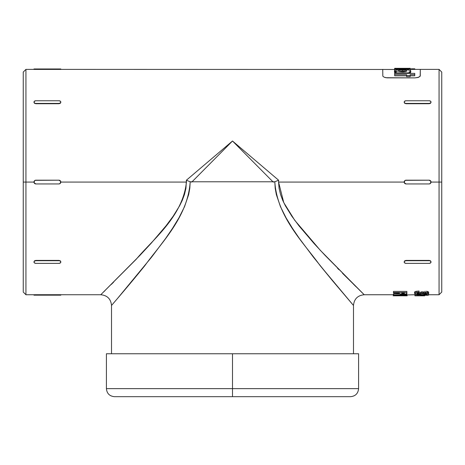 <?xml version="1.0" encoding="UTF-8"?>
<svg xmlns="http://www.w3.org/2000/svg" width="465" height="465" viewBox="0 0 465 465"><rect width="100%" height="100%" fill="white"/><g stroke="black" fill="none" stroke-linecap="round" stroke-linejoin="round"><path stroke-width="0.7" d="M232.5 388.635L358.585 388.635L232.5 388.635L232.5 396.68L350.54 396.68L114.46 396.68C109.577 396.197 106.892 393.518 106.415 388.635L106.415 353.76L358.585 353.76L232.5 353.76L232.5 388.635L358.585 388.635L232.5 388.635L232.5 353.76L358.585 353.76L358.585 388.635C358.108 393.518 355.423 396.197 350.54 396.68L232.5 396.68L232.5 388.635L106.415 388.635L232.5 388.635M439.065 182.065L439.065 294.74L439.065 182.065L439.065 294.74L439.065 182.065L431.02 182.065L439.065 182.065L439.065 69.39L439.065 182.065L439.065 69.39L439.065 182.065L441.75 182.065L441.75 292.055L441.75 182.065L439.065 182.065M35.137 69.407L59.648 69.407L25.935 69.39L23.25 72.075L23.25 182.065L25.935 182.065L25.935 69.39L25.935 294.74L25.935 182.065L33.98 182.065L25.935 182.065L25.935 294.74L25.935 182.065L23.25 182.065L23.25 291.526M59.648 294.723L58.927 294.723L58.927 295.17L35.857 295.17L35.857 294.723L35.142 294.723L100.777 294.74L139.907 255.407L151.015 243.439L166.034 225.816L173.195 216.173L179.63 205.768L182.327 200.229L184.489 194.422L185.93 188.313L186.395 180.217L232.5 141.011L278.605 180.217L278.564 182.065L404.19 182.065L278.564 182.065L279.076 188.348L280.529 194.475L282.703 200.293L285.417 205.844L291.869 216.26L299.007 225.868L314.067 243.526L325.221 255.535L364.223 294.74C357.707 295.38 354.132 298.954 353.487 305.47L353.487 353.76L353.487 305.47L332.8 281.069L313.253 256.947L299.315 238.359L292.502 228.385L286.085 217.87L280.442 206.611L276.344 194.579L275.187 188.232L274.809 181.78L190.191 181.78L189.813 188.22L188.662 194.562L184.57 206.588L178.92 217.853L172.48 228.414L165.627 238.446L151.753 256.942L117.331 298.681M113.041 303.692L112.181 304.691M100.783 294.74C107.293 295.38 110.868 298.954 111.513 305.47L111.513 353.76L111.513 305.47C111.385 305.54 127.148 287.568 144.958 265.498C161.064 243.137 187.912 216.94 190.191 181.78L274.809 181.78L273.217 182.065L232.5 141.011L191.783 182.065L190.191 181.78L191.783 182.065L232.5 141.011L278.605 180.217L274.809 181.78L278.605 180.217L278.564 182.065L283.766 202.612L294.746 220.305L320.263 250.275L360.422 291.026M430.468 183.396L429.143 183.942L406.073 183.942L404.335 182.786L404.742 180.74L406.073 180.188L429.143 180.188L430.875 181.344L430.45 183.413M342.525 273.292L363.496 294.031M362.566 293.124L361.41 291.997M355.928 286.614L353.667 284.388M338.956 269.694L337.514 268.235M393.46 291.416L406.875 291.416L406.875 292.52L406.875 291.416L393.46 291.416L393.46 293.084L399.307 293.084L399.511 293.659L400.784 294.037L405.352 294.054L406.253 293.88L406.875 293.148L406.875 292.52L393.46 292.52L393.46 291.416M425.719 292.357L425.068 292.328L425.068 291.218L425.068 292.909L426.271 293.258L424.516 293.52L423.348 292.985L421.116 292.985L421.116 291.886L420.674 292.346L418.948 292.584L420.674 292.346L421.116 291.886L423.348 291.886L425.272 292.439M426.329 291.299L428.515 291.892L428.678 293.264L428.608 291.979L427.434 291.474L427.434 292.584L427.434 291.474L426.347 291.299L426.922 291.375M414.577 292.113L415.815 291.375L419.052 291.038L419.052 292.148L419.052 291.038L414.867 291.729L414.577 293.212L414.577 292.113M404.19 261.737L404.742 260.795L406.073 260.4L429.143 260.4L430.468 260.795L431.02 261.737L430.468 262.981L429.143 263.37L406.073 263.37L429.143 263.37A1.877 1.325 0 0 0 431.02 262.039L430.468 260.795L429.143 260.4L406.073 260.4L406.073 260.714L429.143 260.714L429.143 260.4L430.468 261.103L431.02 262.039A1.877 1.325 0 0 0 429.143 260.714L406.073 260.714L406.073 260.4L404.742 260.795L404.19 262.039L404.742 261.103L406.073 260.714A1.877 1.325 0 0 0 404.19 262.039L404.19 261.737M427.876 293.555L428.66 293.839L428.678 294.979L428.678 293.897L428.248 293.642M421.273 293.903L423.877 294.078M393.46 293.973L399.563 293.694L393.46 293.973L393.46 295.054L393.46 293.973M113.64 282.11L111.333 284.388M104.991 290.625L103.59 291.997M186.436 182.065L60.81 182.065L186.436 182.065C182.762 216.475 153.264 238.934 136.169 259.313L100.777 294.74L136.292 259.185C153.369 238.952 182.786 216.312 186.436 182.065L186.395 180.217L190.191 181.78L186.395 180.217L232.5 141.011L273.217 182.065M60.258 183.396L58.927 183.942L35.857 183.942L34.125 182.786L34.532 180.74L35.857 180.188L58.927 180.188L60.665 181.344L60.241 183.413M35.857 260.4L58.927 260.4L60.258 260.795L60.81 261.737L60.258 260.795L58.927 260.4L58.927 260.714L35.857 260.714L35.857 260.4L58.927 260.4L60.258 261.103L60.81 262.039L60.258 262.981L58.927 263.37L35.857 263.37L34.532 262.981L33.98 262.039L34.532 261.103L35.857 260.714L58.927 260.714A1.877 1.325 -0 0 1 60.81 262.039L60.81 261.737L60.81 262.039A1.877 1.325 -0 0 1 58.927 263.37L35.857 263.37A1.877 1.325 -0 0 1 33.98 262.039A1.877 1.325 -0 0 1 35.857 260.714L35.857 260.4L34.532 260.795L35.857 260.4M33.98 261.737L34.532 260.795L33.98 261.737M23.25 292.055L25.935 294.74L33.98 294.74L33.98 295.17L34.125 294.734M418.099 292.816L419.052 292.747L419.052 292.148L414.867 292.828L414.641 293.403L415.751 293.868L423.528 293.915M425.516 292.427L421.116 291.886L421.116 292.985L423.348 292.985L423.348 291.886L423.534 293.258L425.01 293.543L425.01 292.444L425.01 293.543L425.94 293.462L426.19 293.148L425.068 292.909L425.068 291.805M420.372 294.078L420.372 294.88L416.14 294.299L416.14 293.944L416.14 294.299L414.925 294.299L414.925 295.81L419.57 295.81L414.925 295.763L414.925 295.409L417.157 295.409L417.157 294.938L418.825 295.112M414.925 293.613L414.925 294.299L414.925 293.613M423.865 293.95L423.865 294.717L426.062 294.862L425.766 295.112L414.925 294.299L414.925 295.409L417.157 295.409L417.157 294.938L427.829 295.258L428.678 294.979L428.335 294.746L423.865 294.357L423.865 293.95M424.725 295.81L420.779 295.81L424.725 295.81L424.725 295.397L424.725 295.775L420.174 295.81L420.174 295.229L420.174 295.81L414.925 295.81M406.863 293.299L406.875 294.386L393.46 295.298L406.875 295.659L397.348 295.182L406.875 294.764L406.875 293.299M406.875 294.764L406.875 295.496L406.875 294.386L393.46 295.054L406.875 295.659L397.348 295.182L414.925 294.74M428.678 294.74L439.065 294.74L441.75 292.055L441.75 72.075L441.75 182.065L441.75 72.075L439.065 69.39L420.29 69.39L420.191 76.214L417.983 77.504L414.949 77.888L386.985 77.841L384.235 77.237L382.829 76.208L382.73 69.39L382.829 76.208L384.235 77.237L385.962 77.713L414.949 77.888L418.785 77.237L420.29 75.847L420.29 69.39L410.31 69.39M59.648 69.407L60.665 69.395L59.648 69.407M394.669 69.395L394.669 68.326L394.739 69.471L60.81 69.39L60.81 68.965L60.665 69.395M60.81 102.393L60.258 103.34L58.927 103.73L35.857 103.73L34.532 103.34L33.98 102.393L34.532 101.149L35.857 100.76L58.927 100.76L35.857 100.76A1.877 1.325 180 0 0 33.98 102.091L34.532 103.34L35.857 103.73L58.927 103.73L58.927 103.416L35.857 103.416L35.857 103.73L34.532 103.027L33.98 102.091A1.877 1.325 180 0 0 35.857 103.416L58.927 103.416L58.927 103.73L60.258 103.34L60.81 102.091L60.258 103.027L58.927 103.416A1.877 1.325 180 0 0 60.81 102.091L60.81 102.393M429.143 103.73L406.073 103.73L404.742 103.34L404.19 102.393L404.742 103.34L406.073 103.73L406.073 103.416L429.143 103.416L429.143 103.73L406.073 103.73L404.742 103.027L404.19 102.091L404.742 101.149L406.073 100.76L429.143 100.76L430.468 101.149L431.02 102.091L430.468 103.027L429.143 103.416L406.073 103.416A1.877 1.325 180 0 1 404.19 102.091L404.19 102.393L404.19 102.091A1.877 1.325 180 0 1 406.073 100.76L429.143 100.76A1.877 1.325 180 0 1 431.02 102.091A1.877 1.325 180 0 1 429.143 103.416L429.143 103.73L430.468 103.34L429.143 103.73M431.02 102.393L430.468 103.34L431.02 102.393M395.732 71.116L398.191 71.116L395.732 71.116M410.258 68.32L401.667 68.413L410.258 68.849L410.258 69.204L394.686 69.204L394.686 70.285L395.018 70.285L394.686 70.285L394.686 68.832L404.318 68.832L394.669 68.326L402.893 68.32L394.669 68.326L394.739 68.832L394.739 68.396L404.318 68.832L394.686 68.832L394.686 69.204L410.258 69.204L410.258 70.285L410.258 68.849L401.667 68.413L410.31 68.407L410.31 69.477L410.258 68.32L402.533 68.32M394.925 72.54L394.657 71.604M410.142 72.703L409.688 72.912M410.595 72.732L410.054 72.389M405.869 71.523L405.515 71.494L405.869 71.523M396.511 71.924L395.663 72.168M414.763 75.801L410.182 75.801L414.763 75.801L414.763 73.377L394.68 73.377L394.68 72.912L394.68 75.801L394.68 74.667L406.59 74.667L406.59 75.481L410.182 75.481L410.182 74.667L414.763 74.667L414.763 75.801M410.182 76.626L406.59 76.626L406.59 75.481L406.59 76.626L410.182 76.626L410.182 75.481L410.182 76.626M406.59 75.801L394.68 75.801L406.59 75.801M137.698 274.426L144.958 265.503M320.042 265.498L332.899 281.185M23.25 182.065L23.25 72.075L23.25 182.065M25.935 182.065L25.935 69.39L25.935 182.065M60.81 294.74L60.81 295.17L33.98 295.17L35.857 295.17L35.857 294.723L58.927 294.723L58.927 295.17L60.81 295.17L60.81 294.74L58.927 294.723M59.654 183.797L58.927 183.942A1.877 1.877 0 0 0 60.81 182.065A1.877 1.877 0 0 0 58.927 180.188L35.137 180.333M58.927 183.942L35.857 183.942A1.877 1.877 0 0 1 33.98 182.065A1.877 1.877 0 0 1 35.857 180.188M58.927 100.76L60.258 101.149L60.81 102.091A1.877 1.325 180 0 0 58.927 100.76M58.927 69.407L58.927 68.965L35.857 68.965L35.857 69.407L35.857 68.965L33.98 68.965L33.98 69.39L33.98 68.965L58.927 68.965L58.927 69.407L60.258 69.401L58.927 69.407M60.81 68.965L58.927 68.965L60.81 68.965M406.073 183.942L429.143 183.942L406.073 183.942A1.877 1.877 0 0 1 404.19 182.065A1.877 1.877 0 0 1 406.073 180.188L429.143 180.188L405.346 180.333M429.858 183.803L429.143 183.942A1.877 1.877 0 0 0 431.02 182.065A1.877 1.877 0 0 0 429.143 180.188M406.073 263.37L404.742 262.981L404.19 262.039A1.877 1.325 0 0 0 406.073 263.37M35.857 294.723L34.532 294.729L35.857 294.723M34.532 69.401L35.857 69.407M353.487 305.47L320.042 265.503C303.866 243.026 277.117 217.004 274.809 181.78M396.192 72.029L394.68 72.029L394.68 72.912L410.142 72.912L410.142 73.377L410.142 72.029L408.95 72.029L410.211 71.558L410.618 70.57L406.451 69.535L402.626 69.413L396.924 69.773L395.145 70.227L394.489 70.831L394.489 71.93L394.489 70.831L396.192 72.029L394.68 72.029L394.68 72.912L410.142 72.912L410.142 72.029L408.95 72.029L410.211 71.558L410.618 70.57L407.02 69.581L398.133 69.616L395.145 70.227L394.489 70.831M394.605 72.226L394.489 71.93M411.2 68.814L411.2 69.39L411.2 68.814L414.815 68.814L414.815 69.39L414.815 68.814L411.2 68.814M394.57 68.814L394.57 69.39L394.57 68.814M410.368 69.39L410.368 68.814L410.368 69.39M394.68 74.667L406.59 74.667L406.59 75.481L410.182 75.481L410.182 74.667L414.763 74.667L414.763 73.377L394.68 73.377L394.68 74.667M410.717 71.046L410.618 70.57M398.191 70.854L399.179 70.296L402.585 70L399.464 70.238L398.191 70.854L399.464 71.564L402.585 71.889L398.929 71.407M405.288 71.255L402.585 71.093L402.585 70L406.271 70.366M402.585 71.889L405.713 71.564L406.985 70.854L405.98 71.488L403.434 71.872M399.307 71.36L402.585 71.093L399.179 71.389M406.985 70.854L405.707 70.238L402.585 70L402.585 71.093L406.015 71.389M417.512 293.549L419.849 293.63L421.017 293.223L418.948 293.677L418.948 292.752L418.948 293.677L417.111 293.409L417.297 292.979L419.052 292.747L419.052 292.148L415.815 292.479L414.577 293.212M416.175 293.944L426.748 293.932L428.678 293.264L426.341 292.409L428.201 292.816L428.55 293.479L424.249 293.979M420.418 295.246L427.538 295.287L428.62 295.072L428.492 294.804L425.655 294.403L423.865 294.357L423.865 294.717L426.155 295.043L422.237 295.072M405.992 293.944L406.782 293.537L406.875 292.52L393.46 292.52L393.46 293.084L399.307 293.084L399.511 293.659M401.766 294.136L403.062 294.171M399.656 295.792L404.812 295.787M395.523 295.787L401.963 295.798M393.756 294.595L393.117 294.711M404.87 295.775L393.117 295.787M396.785 293.206L397.825 293.223M407.218 295.781L400.15 295.723M399.493 295.723L393.146 295.798M393.588 295.81L393.227 295.804M396.279 295.81L398.4 295.798M403.463 295.81L404.474 295.81M404.469 293.252L403.236 293.729L401.87 293.572L401.714 293.084L404.469 293.084L403.725 293.7L401.714 293.27M420.779 295.81L419.57 295.81M422.354 293.665L422.836 293.804M403.068 293.084L403.068 293.729L403.068 293.084M404.201 293.084L404.201 293.607L404.201 293.084M401.714 293.084L404.469 293.084M232.5 353.76L106.415 353.76L232.5 353.76M232.5 396.68L114.46 396.68L232.5 396.68M364.223 294.74L393.506 294.74M410.746 71.982L410.746 70.883M406.759 295.81L404.114 295.81M393.506 295.81L396.209 295.81"/></g></svg>
